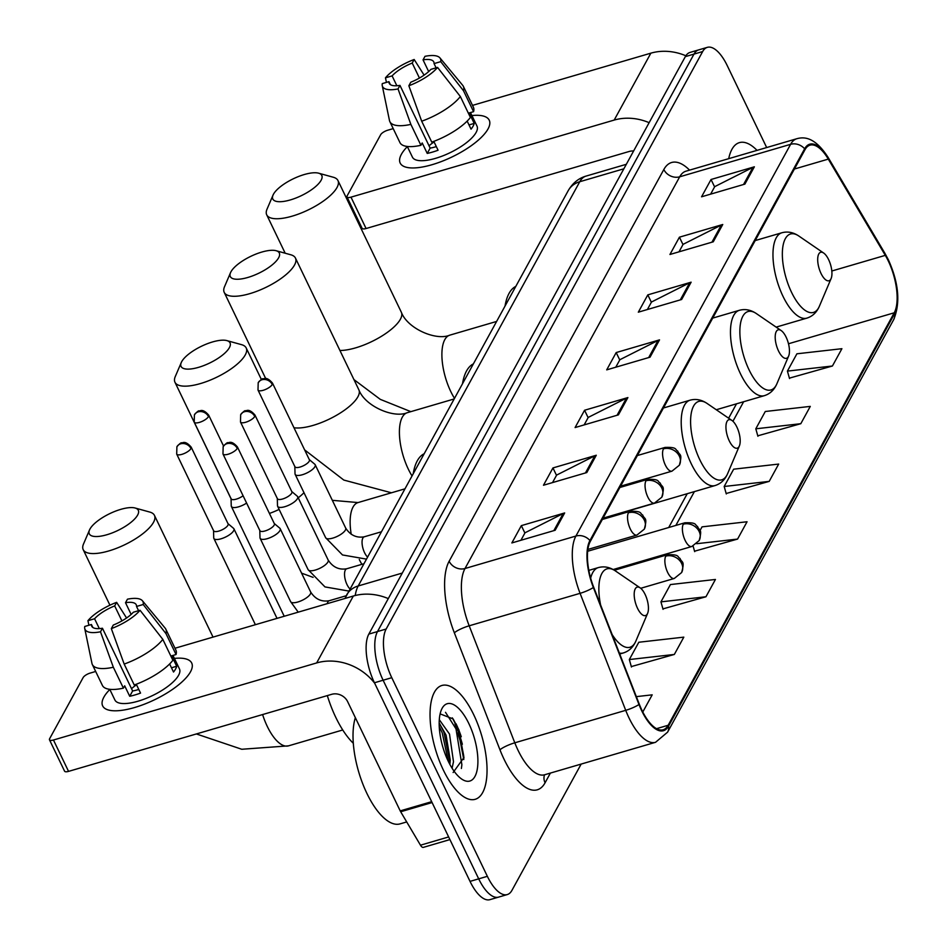 <?xml version="1.0" encoding="UTF-8"?>
<svg xmlns="http://www.w3.org/2000/svg" width="947" height="947" viewBox="0 0 947 947"><rect width="100%" height="100%" fill="white"/><g stroke="black" fill="none" stroke-linecap="round" stroke-linejoin="round"><path stroke-width="1.42" d="M629.838 511.404A65.473 26.634 73.7 0 0 629.909 510.492M463.746 756.144A49.422 20.1 73.7 0 0 457.519 732.954A49.422 20.1 73.7 0 1 463.746 756.144M766.668 147.543L727.237 65.615A37.063 15.069 73.7 0 0 707.338 47.35L690.008 52.428A37.063 15.069 73.7 0 0 685.332 56.631L368.833 634.099A37.063 15.069 73.7 0 0 374.444 682.763L470.032 881.385A37.063 15.069 73.7 0 0 489.93 899.65L498.596 897.117A37.063 15.069 73.7 0 1 478.697 878.852A37.063 15.069 73.7 0 0 498.596 897.117L507.261 894.572A37.063 15.069 73.7 0 0 511.936 890.369L581.162 764.075M698.673 49.883A37.063 15.069 73.7 0 0 693.997 54.097L377.498 631.566A37.063 15.069 73.7 0 0 383.109 680.23L478.697 878.852L383.109 680.23A37.063 15.069 73.7 0 1 377.498 631.566L693.997 54.097A37.063 15.069 73.7 0 1 698.673 49.883M757.032 150.372A59.294 24.125 73.7 0 0 739.394 142.63A59.294 24.125 73.7 0 0 728.717 158.658A59.294 24.125 73.7 0 1 739.394 142.63A59.294 24.125 73.7 0 1 757.032 150.372M473.713 714.701A59.294 24.125 73.7 0 0 441.87 685.486A59.294 24.125 73.7 0 0 443.362 770.077A59.294 24.125 73.7 0 0 475.205 799.304A59.294 24.125 73.7 0 0 473.713 714.701A59.294 24.125 73.7 0 0 441.87 685.486A59.294 24.125 73.7 0 0 443.362 770.077A59.294 24.125 73.7 0 0 475.205 799.304A59.294 24.125 73.7 0 0 473.713 714.701M888.25 260.887A39.537 16.075 -106.3 0 1 894.228 312.794L668.156 725.272A39.537 16.075 -106.3 0 1 663.172 729.758A39.537 16.075 -106.3 0 1 639.296 704.189L593.674 587.187A39.537 16.075 -106.3 0 1 590.336 541.364L805.033 149.638A39.537 16.075 -106.3 0 1 810.016 145.151A39.537 16.075 -106.3 0 1 828.294 159.108L885.303 255.359A39.537 16.075 -106.3 0 1 888.25 260.887M888.499 260.425A40.52 16.478 73.7 0 0 885.481 254.755L828.471 158.504A40.52 16.478 73.7 0 0 804.63 148.797L589.934 540.524A40.52 16.478 73.7 0 0 593.355 587.495L638.988 704.497A40.52 16.478 73.7 0 0 668.558 726.112L894.631 313.635A40.52 16.478 73.7 0 0 888.499 260.425M456.016 723.757A49.422 20.1 -106.3 0 1 461.272 736.742M631.318 666.581L674.335 654.448L683.817 637.142L638.811 642.244L629.329 659.55L631.436 667.008M662.936 608.885L705.953 596.764L715.435 579.457L670.429 584.559L660.947 601.866L663.054 609.323M789.407 378.137L832.425 366.004L841.907 348.697L796.901 353.799L787.419 371.106L789.526 378.563M757.789 435.821L800.807 423.7L810.289 406.393L765.283 411.495L755.801 428.802L757.908 436.259M726.171 493.505L769.189 481.384L778.671 464.077L733.665 469.179L724.183 486.486L726.29 493.943M694.553 551.201L737.571 539.08L747.053 521.761L702.047 526.863L699.987 530.616M707.338 47.35A37.063 15.069 73.7 0 0 702.662 51.552L386.163 629.021A37.063 15.069 73.7 0 0 391.774 677.697L487.362 876.318A37.063 15.069 73.7 0 0 507.261 894.572M586.797 472.553L543.471 485.243L552.953 467.936L596.279 455.247L586.797 472.553M555.179 530.249L511.853 542.939L521.335 525.632L564.661 512.943L555.179 530.249M681.651 299.489L638.325 312.179L647.807 294.872L691.132 282.182L681.651 299.489M713.269 241.805L669.943 254.483L679.425 237.176L722.75 224.498L713.269 241.805M744.887 184.109L701.561 196.798L711.043 179.492L754.368 166.802L744.887 184.109M618.415 414.869L575.089 427.559L584.571 410.252L627.897 397.562L618.415 414.869M650.033 357.185L606.707 369.863L616.189 352.556L659.514 339.878L650.033 357.185M642.788 711.99L652.199 694.838L636.348 696.637M616.189 352.556L619.74 359.943M615.763 367.211L619.883 359.706L658.07 340.435A9.884 8.369 28.7 0 1 659.514 339.878M584.571 410.252L588.123 417.639M584.145 424.907L588.265 417.39L626.452 398.131A9.884 8.369 28.7 0 1 627.897 397.562M711.043 179.492L714.594 186.879M710.617 194.147L714.736 186.63L752.924 167.37A9.884 8.369 28.7 0 1 754.368 166.802M679.425 237.176L682.976 244.563M678.999 251.831L683.118 244.326L721.306 225.066A9.884 8.369 28.7 0 1 722.75 224.498M647.807 294.872L651.358 302.259M647.381 309.527L651.5 302.01L689.688 282.751A9.884 8.369 28.7 0 1 691.132 282.182M521.335 525.632L524.887 533.019M520.909 540.287L525.029 532.77L563.216 513.511A9.884 8.369 28.7 0 1 564.661 512.943M552.953 467.936L556.505 475.323M552.527 482.591L556.647 475.074L594.834 455.815A9.884 8.369 28.7 0 1 596.279 455.247M737.571 539.08L696.72 543.708M693.086 546.04L694.672 551.639M769.189 481.384L724.183 486.486M800.807 423.7L755.801 428.802M832.425 366.004L787.419 371.106M705.953 596.764L660.947 601.866M674.335 654.448L629.329 659.55M401.386 154.314A49.422 16.987 154.3 0 1 407.352 146.619A49.422 16.987 154.3 0 0 401.386 154.314A49.422 16.987 154.3 0 0 414.94 167.903A49.422 16.987 154.3 0 0 483.81 134.746A49.422 16.987 154.3 0 0 488.036 128.934A49.422 16.987 154.3 0 1 442 161.31A49.422 16.987 154.3 0 1 400.179 163.05A49.422 16.987 154.3 0 1 401.386 154.314M471.914 115.546A49.422 16.987 154.3 0 1 488.036 128.934A49.422 16.987 154.3 0 0 489.232 120.198A49.422 16.987 154.3 0 0 471.914 115.546M685.853 55.766A49.422 41.822 -151.3 0 0 650.861 53.162L472.517 105.389M649.133 122.672A49.422 41.822 -151.3 0 0 614.177 120.08L350.982 197.154L366.075 228.523L629.27 151.449A12.358 10.453 28.7 0 1 633.602 151.011M393.206 128.614L387.666 130.236A6.179 2.119 -25.7 0 0 380.67 134.711L347.147 195.863A6.179 2.119 -25.7 0 0 347.004 196.952A6.179 2.119 -25.7 0 0 350.982 197.154M366.075 228.523A6.179 2.119 154.3 0 1 362.097 228.31L347.004 196.952M396.864 85.751L392.105 75.89A24.705 8.487 154.3 0 1 412.217 63.047L419.438 78.056M428.671 71.57L423.049 59.874A24.705 8.487 154.3 0 1 433.773 61.91A24.705 8.487 154.3 0 1 434.057 63.603L436.105 67.841M429.05 145.814A24.705 8.487 154.3 0 1 434.081 141.932M470.481 112.575L476.992 126.081A35.832 12.311 154.3 0 1 476.116 132.426A35.832 12.311 154.3 0 1 442.746 155.888A35.832 12.311 154.3 0 1 412.43 157.155L407.281 146.454M423.049 59.874L424.99 56.323A32.115 11.044 154.3 0 1 439.929 57.897L462.681 85.301A40.768 14.016 154.3 0 1 463.332 86.307L473.393 107.212A40.768 14.016 154.3 0 1 473.571 111.663L469.179 112.953L474.21 123.406A35.832 12.311 154.3 0 1 473.098 126.152A35.832 12.311 154.3 0 1 471.05 129.171L467.155 121.098M436.318 146.596A24.705 8.487 -25.7 0 1 430.151 148.111L399.965 85.384L398.024 88.935L410.868 124.388L420.93 145.305L422.208 142.961L427.239 153.414A35.832 12.311 154.3 0 0 438.07 150.242L433.809 141.375M470.41 117.44A40.768 14.016 154.3 0 1 431.761 142.133L421.699 121.216L408.855 85.763L410.797 82.211A24.705 8.487 154.3 0 0 430.897 69.368L437.561 67.415L460.349 96.523L470.41 117.44M420.93 145.305A40.768 14.016 154.3 0 1 399.93 142.571L389.868 121.666A40.768 14.016 154.3 0 1 389.477 120.529L382.257 85.656A32.115 11.044 154.3 0 1 382.292 83.608L388.945 81.655L390.377 84.626M473.571 111.663L463.509 90.758L440.722 61.65L434.057 63.603M463.332 86.307A40.768 14.016 154.3 0 1 463.509 90.758M460.349 96.523A40.768 14.016 154.3 0 1 421.699 121.216M410.868 124.388A40.768 14.016 154.3 0 1 389.868 121.666M439.929 57.897A32.115 11.044 154.3 0 1 440.722 61.65M437.561 67.415A32.115 11.044 154.3 0 1 408.855 85.763M398.024 88.935A32.115 11.044 154.3 0 1 382.257 85.656M399.965 85.384A24.705 8.487 154.3 0 1 389.241 83.348A24.705 8.487 154.3 0 1 388.945 81.655M392.105 75.89L385.453 77.832L386.447 82.389M385.453 77.832A32.115 11.044 154.3 0 1 414.159 59.495L412.217 63.047M424.102 75.133L414.159 59.495M474.21 123.406L469.002 124.933M430.151 148.111L427.239 153.414M273.47 194.206A27.179 9.34 -25.7 0 0 273.032 195.118A27.179 9.34 -25.7 0 0 291.226 199.663A27.179 9.34 -25.7 0 0 321.128 180.25A27.179 9.34 -25.7 0 0 318.606 173.183A27.179 9.34 -25.7 0 0 294.15 178.391A27.179 9.34 -25.7 0 0 273.47 194.206M318.606 173.183L333.332 177.255A39.537 13.589 154.3 0 1 337.961 180.546A39.537 13.589 154.3 0 1 336.99 187.542A39.537 13.589 154.3 0 1 300.163 213.43A39.537 13.589 154.3 0 1 266.711 214.827A39.537 13.589 154.3 0 1 267.03 209.157L273.032 195.118M821.025 273.446A14.821 6.025 73.7 0 0 831.123 278.513A14.821 6.025 73.7 0 0 828.613 259.608A14.821 6.025 73.7 0 0 823.665 253.038A14.821 6.025 73.7 0 0 817.829 257.241A14.821 6.025 73.7 0 0 821.025 273.446M515.724 286.432A67.947 27.641 73.7 0 0 505.047 305.917M230.985 271.742A27.179 9.34 -25.7 0 0 230.535 272.653A27.179 9.34 -25.7 0 0 248.73 277.199A27.179 9.34 -25.7 0 0 278.631 257.785A27.179 9.34 -25.7 0 0 276.122 250.718A27.179 9.34 -25.7 0 0 251.653 255.927A27.179 9.34 -25.7 0 0 230.985 271.742M276.122 250.718L290.836 254.79A39.537 13.589 154.3 0 1 295.464 258.081A39.537 13.589 154.3 0 1 294.493 265.065A39.537 13.589 154.3 0 1 257.667 290.966A39.537 13.589 154.3 0 1 224.214 292.363A39.537 13.589 154.3 0 1 224.534 286.692L230.535 272.653M778.529 350.982A14.821 6.025 73.7 0 0 788.638 356.048A14.821 6.025 73.7 0 0 786.117 337.132A14.821 6.025 73.7 0 0 781.168 330.562A14.821 6.025 73.7 0 0 775.333 334.776A14.821 6.025 73.7 0 0 778.529 350.982M473.228 363.968A67.947 27.641 73.7 0 0 462.55 383.452M181.717 361.624A27.179 9.34 -25.7 0 0 181.279 362.535A27.179 9.34 -25.7 0 0 199.474 367.069A27.179 9.34 -25.7 0 0 229.375 347.667A27.179 9.34 -25.7 0 0 226.854 340.6A27.179 9.34 -25.7 0 0 202.398 345.809A27.179 9.34 -25.7 0 0 181.717 361.624M226.854 340.6L241.568 344.661A39.537 13.589 154.3 0 1 246.196 347.951A39.537 13.589 154.3 0 1 245.237 354.947A39.537 13.589 154.3 0 1 208.411 380.848A39.537 13.589 154.3 0 1 174.958 382.245A39.537 13.589 154.3 0 1 175.266 376.575L181.279 362.535M729.273 440.864A14.821 6.025 73.7 0 0 739.37 445.93A14.821 6.025 73.7 0 0 736.861 427.014A14.821 6.025 73.7 0 0 731.913 420.444A14.821 6.025 73.7 0 0 726.077 424.658A14.821 6.025 73.7 0 0 729.273 440.864M609.631 516.233A44.473 18.088 73.7 0 0 611.253 515.949L715.08 485.551C720.797 483.751 724.976 479.786 727.627 473.654A40.851 16.62 73.7 0 1 699.786 459.697A40.851 16.62 73.7 0 1 690.979 415.046A40.851 16.62 73.7 0 1 707.066 403.434C701.526 399.693 695.867 398.616 690.091 400.179A44.473 18.088 73.7 0 0 691.203 463.639A44.473 18.088 73.7 0 0 715.08 485.551M423.96 453.85A67.947 27.641 73.7 0 0 413.283 473.334M89.965 529.042A27.179 9.34 -25.7 0 0 89.515 529.953A27.179 9.34 -25.7 0 0 107.709 534.487A27.179 9.34 -25.7 0 0 137.623 515.085A27.179 9.34 -25.7 0 0 135.101 508.006A27.179 9.34 -25.7 0 0 110.645 513.215A27.179 9.34 -25.7 0 0 89.965 529.042M135.101 508.006L149.815 512.078A39.537 13.589 154.3 0 1 154.444 515.369A39.537 13.589 154.3 0 1 153.485 522.365A39.537 13.589 154.3 0 1 116.659 548.254A39.537 13.589 154.3 0 1 83.206 549.662A39.537 13.589 154.3 0 1 83.514 543.992L89.515 529.953M637.52 608.282A14.821 6.025 73.7 0 0 647.618 613.336A14.821 6.025 73.7 0 0 645.108 594.432A14.821 6.025 73.7 0 0 640.16 587.862A14.821 6.025 73.7 0 0 634.324 592.076A14.821 6.025 73.7 0 0 637.52 608.282M327.319 695.595A67.947 27.641 73.7 0 0 335.818 717.447A67.947 27.641 73.7 0 0 353.302 743.277M231.056 498.667L231.246 505.887A11.115 3.824 -25.7 0 0 231.388 506.467A11.115 3.824 -25.7 0 0 238.561 506.834A11.115 3.824 -25.7 0 0 246.611 503.082M231.044 498.442A8.026 2.758 -25.7 0 0 231.151 498.856A8.026 2.758 -25.7 0 0 236.324 499.128A8.026 2.758 -25.7 0 0 243.083 495.755M213.537 530.628L213.726 537.849A11.115 3.824 -25.7 0 0 213.868 538.429A11.115 3.824 -25.7 0 0 221.042 538.796A11.115 3.824 -25.7 0 0 233.637 530.758A11.115 3.824 -25.7 0 0 233.909 528.781A11.115 3.824 -25.7 0 0 233.53 528.319L228.014 523.667M213.537 530.391A8.026 2.758 -25.7 0 0 213.631 530.817A8.026 2.758 -25.7 0 0 218.816 531.089A8.026 2.758 -25.7 0 0 227.907 525.277A8.026 2.758 -25.7 0 0 228.097 523.857L191.176 447.126C184.902 439.834 182.428 443.338 181.777 442.865C181.197 442.379 179.575 443.67 176.9 446.747A8.026 6.795 -151.3 0 1 180.664 443.812A8.026 6.795 28.7 0 1 190.974 448.547A8.026 2.758 -25.7 0 0 191.176 447.126M294.837 466.575L295.026 473.796A11.115 3.824 -25.7 0 0 295.168 474.376A11.115 3.824 -25.7 0 0 302.342 474.743A11.115 3.824 -25.7 0 0 315.197 464.728A11.115 3.824 -25.7 0 0 314.83 464.267L309.302 459.615M294.825 466.35A8.026 2.758 -25.7 0 0 294.931 466.764A8.026 2.758 -25.7 0 0 300.104 467.037A8.026 2.758 -25.7 0 0 309.207 461.225A8.026 2.758 -25.7 0 0 309.397 459.804L272.476 383.073C266.202 375.781 263.716 379.285 263.077 378.824C262.497 378.327 260.863 379.617 258.2 382.695A8.026 6.795 -151.3 0 1 261.964 379.759A8.026 6.795 28.7 0 1 272.274 384.494A8.026 2.758 -25.7 0 0 272.476 383.073M277.317 498.536L277.507 505.757A11.115 3.824 -25.7 0 0 277.649 506.337A11.115 3.824 -25.7 0 0 284.822 506.704A11.115 3.824 -25.7 0 0 297.689 496.69A11.115 3.824 -25.7 0 0 297.311 496.228L291.794 491.564M277.317 498.3A8.026 2.758 -25.7 0 0 277.412 498.726A8.026 2.758 -25.7 0 0 282.597 498.998A8.026 2.758 -25.7 0 0 291.688 493.186A8.026 2.758 -25.7 0 0 291.877 491.765L254.956 415.035C248.682 407.743 246.196 411.247 245.557 410.773C244.977 410.288 243.355 411.578 240.68 414.656A8.026 6.795 -151.3 0 1 244.444 411.72A8.026 6.795 28.7 0 1 254.755 416.455A8.026 2.758 -25.7 0 0 254.956 415.035M259.798 530.498L259.999 537.718A11.115 3.824 -25.7 0 0 260.129 538.298A11.115 3.824 -25.7 0 0 267.303 538.665A11.115 3.824 -25.7 0 0 280.17 528.651A11.115 3.824 -25.7 0 0 279.803 528.189L274.275 523.525M259.798 530.261A8.026 2.758 -25.7 0 0 259.892 530.687A8.026 2.758 -25.7 0 0 265.077 530.947A8.026 2.758 -25.7 0 0 274.168 525.135A8.026 2.758 -25.7 0 0 274.37 523.715L237.437 446.984C231.175 439.704 228.689 443.208 228.049 442.734C227.458 442.237 225.836 443.539 223.161 446.617A8.026 6.795 -151.3 0 1 226.937 443.681A8.026 6.795 28.7 0 1 237.247 448.405A8.026 2.758 -25.7 0 0 237.437 446.984M103.862 697.17A49.422 16.987 154.3 0 1 109.828 689.475A49.422 16.987 154.3 0 0 103.862 697.17A49.422 16.987 154.3 0 0 117.416 710.747A49.422 16.987 154.3 0 0 186.287 677.602A49.422 16.987 154.3 0 0 190.513 671.79A49.422 16.987 154.3 0 1 144.477 704.154A49.422 16.987 154.3 0 1 102.655 705.906A49.422 16.987 154.3 0 1 103.862 697.17M174.39 658.402A49.422 16.987 154.3 0 1 190.513 671.79A49.422 16.987 154.3 0 0 191.708 663.042A49.422 16.987 154.3 0 0 174.39 658.402M388.294 598.599A49.422 41.822 -151.3 0 0 353.338 596.018L174.994 648.245M374.681 683.261A49.422 41.822 -151.3 0 0 316.653 662.936L53.458 740.009L68.551 771.379L331.746 694.305A12.358 10.453 28.7 0 1 347.608 701.585L400.214 810.892L431.666 801.683M95.683 671.47L90.143 673.092A6.179 2.119 -25.7 0 0 83.147 677.567L49.623 738.719A6.179 2.119 -25.7 0 0 49.481 739.808A6.179 2.119 -25.7 0 0 53.458 740.009M68.551 771.379A6.179 2.119 154.3 0 1 64.574 771.166L49.481 739.808M449.92 839.587L423.333 847.376A6.179 2.51 -106.3 0 1 420.48 845.198L400.676 811.757A6.179 2.51 -106.3 0 1 400.214 810.892M99.328 628.607L94.582 618.746A24.705 8.487 154.3 0 1 114.682 605.902L121.914 620.912M131.148 614.425L125.513 602.73A24.705 8.487 154.3 0 1 136.238 604.766A24.705 8.487 154.3 0 1 136.534 606.459L138.582 610.697M131.526 688.67A24.705 8.487 154.3 0 1 136.546 684.788M172.958 655.419L179.468 668.937A35.832 12.311 154.3 0 1 178.592 675.282A35.832 12.311 154.3 0 1 145.222 698.744A35.832 12.311 154.3 0 1 114.907 700.011L109.745 689.309M125.513 602.73L127.466 599.179A32.115 11.044 154.3 0 1 142.405 600.753L165.157 628.145A40.768 14.016 154.3 0 1 165.808 629.163L175.87 650.068A40.768 14.016 154.3 0 1 176.047 654.519L171.656 655.809L176.687 666.262A35.832 12.311 154.3 0 1 175.574 669.008A35.832 12.311 154.3 0 1 173.526 672.027L169.631 663.954M138.795 689.452A24.705 8.487 -25.7 0 1 132.627 690.967L102.442 628.24L100.5 631.791L113.344 667.244L123.406 688.149L124.684 685.817L129.715 696.27A35.832 12.311 154.3 0 0 140.547 693.097L136.273 684.231M172.887 660.296A40.768 14.016 154.3 0 1 134.237 684.989L124.175 664.072L111.332 628.619L113.273 625.067A24.705 8.487 154.3 0 0 133.373 612.224L140.038 610.27L162.825 639.379L172.887 660.296M123.406 688.149A40.768 14.016 154.3 0 1 102.394 685.427L92.333 664.522A40.768 14.016 154.3 0 1 91.954 663.385L84.733 628.512A32.115 11.044 154.3 0 1 84.768 626.464L91.421 624.511L92.853 627.482M176.047 654.519L165.985 633.614L143.198 604.506L136.534 606.459M165.808 629.163A40.768 14.016 154.3 0 1 165.985 633.614M162.825 639.379A40.768 14.016 154.3 0 1 124.175 664.072M113.344 667.244A40.768 14.016 154.3 0 1 92.333 664.522M142.405 600.753A32.115 11.044 154.3 0 1 143.198 604.506M140.038 610.27A32.115 11.044 154.3 0 1 111.332 628.619M100.5 631.791A32.115 11.044 154.3 0 1 84.733 628.512M102.442 628.24A24.705 8.487 154.3 0 1 91.717 626.192A24.705 8.487 154.3 0 1 91.421 624.511M94.582 618.746L87.929 620.687L88.923 625.245M87.929 620.687A32.115 11.044 154.3 0 1 116.635 602.351L114.682 605.902M126.578 617.989L116.635 602.351M176.687 666.262L171.478 667.789M132.627 690.967L129.715 696.27M355.35 717.648A61.768 25.119 73.7 0 0 366.915 793.432A61.768 25.119 73.7 0 0 400.072 823.878L406.701 821.937M439.301 719.684L449.517 734.091L453.495 761.731L452.074 768.218M439.171 723.023L446.073 735.097L450.251 760.169L449.849 764.371M468.848 723.579A40.271 16.383 73.7 0 0 441.397 709.836A40.271 16.383 73.7 0 0 448.227 761.199A40.271 16.383 73.7 0 0 461.674 779.05A40.271 16.383 73.7 0 0 477.525 767.603A40.271 16.383 73.7 0 0 468.848 723.579M453.128 772.515L463.947 757.541L458.928 729.912L453.128 718.939L440.13 713.884M445.504 712.31L455.992 728.859L461.876 764.714L461.39 768.467M439.23 726.444L442.237 732.895L448.298 761.341M452.323 717.85L457.709 728.361L463.805 759.553M439.538 723.425L443.954 732.386L450.05 762.797M685.332 56.631L702.662 51.552M470.032 881.385L487.362 876.318M374.444 682.763L391.774 677.697M368.833 634.099L386.163 629.021M344.945 598.48L568.164 190.749C572.556 183.173 578.499 178.296 586.004 176.106A49.422 20.1 73.7 0 0 579.765 181.717L623.848 168.815M568.164 190.749A24.705 20.917 28.7 0 1 579.765 181.717L358.203 585.968L402.286 573.065M346.602 595.012A24.705 20.917 28.7 0 1 358.203 585.968A49.422 20.1 73.7 0 0 355.22 595.509M894.228 312.794L788.496 343.761M550.396 773.083L545.081 782.778A12.358 10.453 28.7 0 1 544.561 774.788M545.081 782.778A61.768 25.119 -106.3 0 1 504.112 759.364A61.768 25.119 -106.3 0 1 499.98 749.846L454.359 632.845A61.768 25.119 -106.3 0 1 449.138 561.24L663.835 169.513A61.768 25.119 -106.3 0 1 689.57 170.129M638.988 704.497A12.358 2.368 158.7 0 1 625.718 710.333L514.801 742.803A49.422 20.1 73.7 0 0 518.104 750.415A49.422 20.1 73.7 0 0 544.643 774.764L544.265 774.871M668.558 726.112A12.358 10.453 28.7 0 1 667.588 732.161L893.66 319.684C900.573 302.957 898.798 282.964 888.345 259.727L885.078 253.607A12.358 6.002 149.4 0 1 885.481 254.755M589.934 540.524A12.358 10.453 -151.3 0 0 575.906 536.049L790.603 144.323A12.358 10.453 28.7 0 1 804.63 148.797M593.355 587.495A12.358 2.368 158.7 0 1 580.085 593.331A49.422 20.1 -106.3 0 1 575.906 536.049L465.001 568.52A49.422 20.1 73.7 0 0 469.179 625.801L514.801 742.803A12.358 2.368 -21.3 0 0 499.98 749.846M885.078 253.607L828.08 157.356A12.358 6.002 149.4 0 1 828.471 158.504M663.835 169.513A12.358 10.453 28.7 0 0 679.697 176.805L790.603 144.323A49.422 20.1 -106.3 0 1 796.841 138.712L685.936 171.194A49.422 20.1 73.7 0 0 679.697 176.805L465.001 568.52A12.358 10.453 28.7 0 1 449.138 561.24M667.588 732.161L655.549 742.294A49.422 20.1 -106.3 0 1 625.718 710.333L580.085 593.331L469.179 625.801A12.358 2.368 -21.3 0 0 454.359 632.845M893.66 319.684A12.358 10.453 -151.3 0 0 894.631 313.635M668.156 725.272L656.555 728.669M641.178 588.691L641.521 588.051M658.331 557.392L659.041 556.102M675.85 525.431L694.388 491.611M732.931 421.273L743.644 401.729M885.303 255.359L831.821 271.008M828.294 159.108L794.403 169.028M648.683 357.575L658.07 340.435M680.301 299.879L689.688 282.751M711.919 242.195L721.306 225.066M743.537 184.511L752.924 167.37M617.065 415.26L626.452 398.131M585.447 472.955L594.834 455.815M553.829 530.64L563.216 513.511M614.177 120.08L650.861 53.162M339.926 350.473A39.537 13.589 -25.7 0 0 400.38 319.257A39.537 13.589 -25.7 0 0 401.35 312.261C407.447 328.633 436.129 341.038 449.789 335.155A39.537 16.075 -106.3 0 0 444.794 339.642A39.537 16.075 -106.3 0 0 450.784 391.561A39.537 16.075 -106.3 0 0 454.442 398.249M755.185 240.574L781.843 232.773C787.62 231.198 793.278 232.287 798.818 236.016A40.851 16.62 73.7 0 0 782.731 247.629A40.851 16.62 73.7 0 0 791.538 292.292A40.851 16.62 73.7 0 0 819.38 306.236L831.123 278.513M781.843 232.773A44.473 18.088 73.7 0 0 782.956 296.222A44.473 18.088 73.7 0 0 806.844 318.133C812.55 316.345 816.728 312.38 819.38 306.236M293.972 427.736A39.537 13.589 -25.7 0 0 329.378 419.059A39.537 13.589 -25.7 0 0 357.895 396.793A39.537 13.589 -25.7 0 0 358.854 389.797C364.95 406.168 393.632 418.574 407.293 412.691A39.537 16.075 -106.3 0 0 402.309 417.177A39.537 16.075 -106.3 0 0 408.287 469.085A39.537 16.075 -106.3 0 0 411.945 475.785M712.689 318.109L739.347 310.308C745.123 308.734 750.782 309.811 756.322 313.552A40.851 16.62 73.7 0 0 740.246 325.164A40.851 16.62 73.7 0 0 749.053 369.827A40.851 16.62 73.7 0 0 776.883 383.772L788.638 356.048M739.347 310.308A44.473 18.088 73.7 0 0 740.459 373.757A44.473 18.088 73.7 0 0 764.347 395.668C770.053 393.881 774.244 389.915 776.883 383.772M351.23 534.297A39.537 16.075 -106.3 0 1 353.042 507.059A39.537 16.075 -106.3 0 1 358.037 502.573L332.326 500.324M269.422 513.452A39.537 13.589 -25.7 0 0 279.128 509.415M298.222 497.814A39.537 13.589 -25.7 0 0 303.975 492.689M361.872 564.329A39.537 16.075 -106.3 0 1 359.28 559.499M342.743 729.983L288.492 745.857A39.537 16.075 -106.3 0 1 267.267 726.385A39.537 16.075 -106.3 0 1 262.603 714.547M612.153 634.585A40.851 16.62 73.7 0 0 635.863 641.072L647.618 613.336M619.362 653.075A44.473 18.088 73.7 0 0 623.327 652.957C629.045 651.169 633.223 647.203 635.863 641.072M588.833 570.378L598.326 567.596A44.473 18.088 73.7 0 0 590.656 578.132M598.326 567.596C604.103 566.022 609.761 567.111 615.301 570.852A40.851 16.62 73.7 0 0 600.611 604.967M587.661 551.261L684.847 522.791C697.761 522.294 694.589 525.147 697.537 526.437C699.194 531.184 702.627 527.964 699.146 540.595A12.358 10.453 -151.3 0 0 699.146 531.48A12.358 10.453 28.7 0 0 683.284 524.2A12.358 5.019 73.7 0 0 685.154 540.417A12.358 5.019 73.7 0 0 691.784 546.514L613.171 569.526M684.847 522.791A12.358 5.019 73.7 0 0 683.284 524.2M208.494 416.585A8.026 2.758 -25.7 0 0 208.695 415.165C202.421 407.873 199.935 411.377 199.296 410.915C198.716 410.418 197.083 411.708 194.419 414.786A8.026 6.795 -151.3 0 1 198.183 411.85A8.026 6.795 28.7 0 1 208.494 416.585A8.026 2.758 -25.7 0 1 201.013 421.841A8.026 2.758 -25.7 0 1 194.218 422.125L231.151 498.856M614.402 570.26L667.327 554.753C680.254 554.255 677.069 557.108 680.029 558.399C681.674 563.145 685.107 559.926 681.627 572.544A12.358 10.453 -151.3 0 0 681.627 563.441A12.358 10.453 28.7 0 0 665.765 556.161A12.358 5.019 73.7 0 0 667.635 572.379A12.358 5.019 73.7 0 0 674.276 578.463L640.728 588.288M667.327 554.753A12.358 5.019 73.7 0 0 665.765 556.161M213.631 530.817L176.698 454.087A8.026 2.758 -25.7 0 0 183.505 453.802A8.026 2.758 -25.7 0 0 190.974 448.547M637.378 455.543L665.031 447.434C677.945 446.937 674.773 449.789 677.721 451.08C679.366 455.827 682.811 452.607 679.33 465.237A12.358 10.453 -151.3 0 0 679.33 456.123A12.358 10.453 28.7 0 0 663.468 448.842A12.358 5.019 73.7 0 0 665.339 465.06A12.358 5.019 73.7 0 0 671.968 471.156L620.569 486.202M665.031 447.434A12.358 5.019 73.7 0 0 663.468 448.842M381.227 531.835L364.275 536.795A11.115 4.522 73.7 0 0 363.056 537.754A11.115 4.522 73.7 0 0 364.548 552.657A11.115 4.522 73.7 0 0 367.46 556.943M366.288 559.085L342.494 554.954L325.65 537.73A11.115 3.824 -25.7 0 0 332.823 538.097A11.115 3.824 -25.7 0 0 345.572 529.728A11.115 3.824 -25.7 0 0 345.691 528.083L315.197 464.728M294.931 466.764L257.998 390.034A8.026 2.758 -25.7 0 0 264.793 389.75A8.026 2.758 -25.7 0 0 272.274 384.494M619.859 487.492L647.511 479.395C660.426 478.898 657.254 481.751 660.213 483.041C661.858 487.788 665.291 484.568 661.811 497.199A12.358 10.453 -151.3 0 0 661.811 488.084A12.358 10.453 28.7 0 0 645.949 480.804A12.358 5.019 73.7 0 0 647.819 497.021A12.358 5.019 73.7 0 0 654.448 503.106L603.05 518.163M647.511 479.395A12.358 5.019 73.7 0 0 645.949 480.804M363.707 563.796L346.756 568.756A11.115 4.522 73.7 0 0 345.537 569.715A11.115 4.522 73.7 0 0 347.028 584.619A11.115 4.522 73.7 0 0 349.952 588.892M348.768 591.046L324.975 586.915L308.13 569.692A11.115 3.824 -25.7 0 0 315.304 570.058A11.115 3.824 -25.7 0 0 328.064 561.689A11.115 3.824 -25.7 0 0 328.171 560.044L297.689 496.69M277.412 498.726L240.479 421.995A8.026 2.758 -25.7 0 0 247.274 421.711A8.026 2.758 -25.7 0 0 254.755 416.455M602.339 519.453L629.992 511.356C642.918 510.847 639.734 513.712 642.693 515.002C644.339 519.749 647.772 516.529 644.303 529.148A12.358 10.453 -151.3 0 0 644.291 520.045A12.358 10.453 28.7 0 0 628.429 512.765A12.358 5.019 73.7 0 0 630.3 528.982A12.358 5.019 73.7 0 0 636.94 535.067L587.874 549.438M629.992 511.356A12.358 5.019 73.7 0 0 628.429 512.765M346.2 595.746L329.236 600.718A11.115 4.522 73.7 0 0 328.017 601.676A11.115 4.522 73.7 0 0 327.248 603.653M298.222 612.153L290.622 601.641A11.115 3.824 -25.7 0 0 297.796 602.02A11.115 3.824 -25.7 0 0 310.545 593.651A11.115 3.824 -25.7 0 0 310.652 592.005L280.17 528.651M259.892 530.687L222.971 453.956A8.026 2.758 -25.7 0 0 229.766 453.672A8.026 2.758 -25.7 0 0 237.247 448.405M316.653 662.936L353.338 596.018M432.092 802.559L400.676 811.757M420.48 845.198L448.641 836.947M462.349 744.271A49.422 20.1 73.7 0 0 454.939 724.076M586.004 176.106L626.31 164.305M828.08 157.356C815 137.149 804.441 136.617 796.841 138.712M655.549 742.294L544.643 774.764M651.205 559.476L651.903 558.185M668.712 527.515L687.25 493.695M728.634 418.195L736.517 403.813M285.189 253.228L266.711 214.827M776.138 327.117L806.844 318.133M823.665 253.038L798.818 236.016M401.35 312.261L337.961 180.546M410.856 411.649L380.292 399.362L353.953 379.605M496.512 321.471L449.789 335.155M265.693 378.54L224.214 292.363M716.275 409.743L764.347 395.668M781.168 330.562L756.322 313.552M358.854 389.797L295.464 258.081M391.431 492.783L343.808 480.058L304.626 449.884M454.015 399.007L407.293 412.691M231.056 498.82L174.958 382.245M739.37 445.93L727.627 473.654M615.148 514.813L614.674 515.843M663.433 407.991L690.091 400.179M731.913 420.444L707.066 403.434M261.384 379.51L246.196 347.951M313.114 577.362L301.596 573.16M404.76 488.889L358.037 502.573M109.923 605.18L83.206 549.662M619.729 654.01L623.327 652.957M640.16 587.862L615.301 570.852M213.028 637.106L154.444 515.369M288.492 745.857L241.769 749.266L196.36 733.949M284.218 616.26L231.388 506.467M699.146 540.595L691.784 546.514M208.695 415.165L223.528 446.001M194.218 422.125L194.419 414.786M255.382 624.7L213.868 538.429M681.627 572.544L674.276 578.463M277.021 618.367L233.909 528.781M176.698 454.087L176.9 446.747M364.275 536.795C356.522 538.156 350.319 535.244 345.691 528.083M325.65 537.73L295.168 474.376M257.998 390.034L258.2 382.695M679.33 465.237L671.968 471.156M346.756 568.756C339.002 570.106 332.811 567.206 328.171 560.044M308.13 569.692L277.649 506.337M240.479 421.995L240.68 414.656M661.811 497.199L654.448 503.106M329.236 600.718C321.483 602.067 315.292 599.167 310.652 592.005M290.622 601.641L260.129 538.298M222.971 453.956L223.161 446.617M644.303 529.148L636.94 535.067M463.947 757.541L463.912 758.145"/></g></svg>
